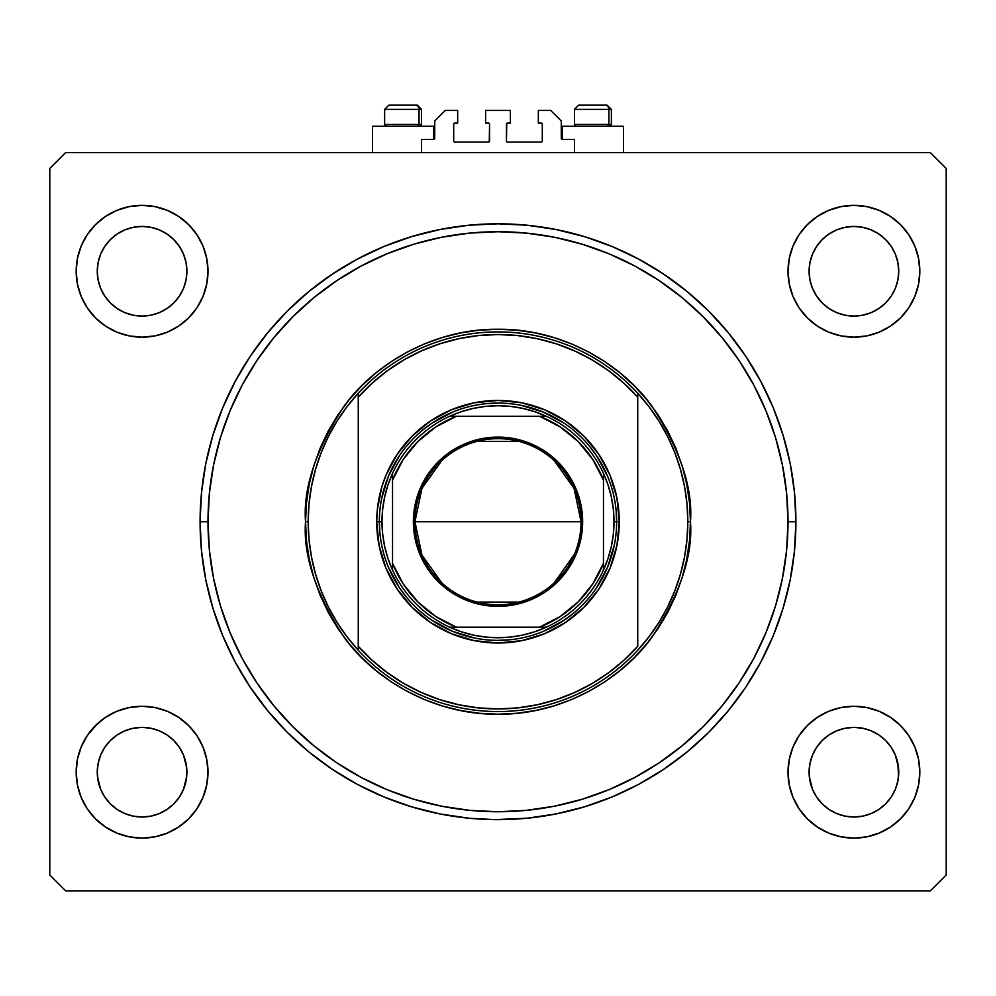 <?xml version="1.0" encoding="UTF-8"?>
<svg xmlns="http://www.w3.org/2000/svg" width="996" height="996" viewBox="0 0 996 996"><rect width="100%" height="100%" fill="white"/><g stroke="black" fill="none" stroke-linecap="round" stroke-linejoin="round"><path stroke-width="1.49" d="M421.545 152.625L421.545 139.44L433.671 139.44L421.545 139.44L421.545 152.625M434.729 138.382L434.729 120.989L434.729 138.382A1.058 1.058 0 0 1 433.671 139.44L433.671 126.255L372.504 126.255L372.504 152.625L372.504 126.255L433.671 126.255L433.671 139.44M434.729 120.989L445.274 110.444L457.662 110.444L457.662 123.093L454.761 123.093L457.662 123.093L457.662 110.444L445.274 110.444L434.729 120.989M453.703 124.151L453.703 141.021L453.703 124.151A1.058 1.058 0 0 1 454.761 123.093L454.761 123.093M454.761 142.079L488.513 142.079L454.761 142.079A1.058 1.058 0 0 1 453.703 141.021L453.703 141.021M489.26 141.768L489.559 124.151L489.559 141.021A1.058 1.058 0 0 1 488.513 142.079L488.513 142.079M488.513 123.093L485.612 123.093L488.513 123.093A1.058 1.058 0 0 1 489.559 124.151L489.559 124.151M485.612 123.093L485.612 110.444L485.612 123.093M510.388 110.444L485.612 110.444L510.388 110.444L510.388 123.093L507.487 123.093L510.388 123.093L510.388 110.444M506.74 123.404L506.441 141.021L506.441 124.151A1.058 1.058 0 0 1 507.487 123.093L507.487 123.093M507.487 142.079L541.239 142.079L507.487 142.079A1.058 1.058 0 0 1 506.441 141.021L506.441 141.021M542.297 141.021L542.297 124.151L542.297 141.021A1.058 1.058 0 0 1 541.239 142.079L541.239 142.079M541.239 123.093L538.338 123.093L541.239 123.093A1.058 1.058 0 0 1 542.297 124.151L542.297 124.151M538.338 123.093L538.338 110.444L550.726 110.444L561.271 120.989L561.271 138.382L561.271 120.989L550.726 110.444L538.338 110.444L538.338 123.093M561.358 138.793L562.329 139.44L562.329 126.255L562.329 139.44L574.455 139.44L562.329 139.44A1.058 1.058 0 0 1 561.271 138.382L561.271 138.382M574.455 139.44L574.455 152.625L574.455 139.44M500.328 819.646L501.299 819.633M494.701 819.633L468.805 818.214L439.883 813.919L411.522 806.822L383.995 796.974L357.564 784.475L332.49 769.435L308.997 752.03L287.334 732.396L267.7 710.733L250.282 687.24L235.255 662.166L222.755 635.734L212.907 608.207L205.799 579.846L201.516 550.925L200.084 521.73L201.516 492.522L205.799 463.601L212.907 435.252L222.755 407.713L235.255 381.294L250.282 356.207L267.7 332.726L287.334 311.063L308.997 291.43L332.49 274.012L357.564 258.985L383.995 246.485L411.522 236.637L439.883 229.528L468.805 225.245L498 223.801L527.195 225.245L556.117 229.528L584.478 236.637L612.005 246.485L638.436 258.985L663.51 274.012L687.003 291.43L708.666 311.063L728.3 332.726L745.718 356.207L760.745 381.294L773.245 407.713L783.093 435.252L790.202 463.601L794.484 492.522L795.916 521.73A297.916 297.916 0 0 1 498 819.646A297.916 297.916 0 0 1 200.084 521.73A297.916 297.916 0 0 1 498 223.801A297.916 297.916 0 0 1 795.916 521.73L794.484 550.925L790.202 579.846L783.093 608.207L773.245 635.734L760.745 662.166L745.718 687.24L728.3 710.733L708.666 732.396L687.003 752.03L663.51 769.435L638.436 784.475L612.005 796.974L584.478 806.822L556.117 813.919L527.195 818.214L494.701 819.633M159.211 730.778A44.82 44.82 0 0 0 150.844 728.238L142.079 727.379L150.819 728.238L159.223 730.79L150.869 728.238M871.064 730.778A44.82 44.82 0 0 0 862.685 728.238L853.921 727.379L862.673 728.238L871.077 730.79L862.71 728.238M186.899 271.261A44.82 44.82 0 0 1 142.079 316.081A44.82 44.82 0 0 1 97.259 271.261L98.118 262.521L100.671 254.117L104.804 246.361L110.382 239.575L117.179 233.998L124.923 229.852L133.327 227.3L142.079 226.441L150.819 227.3L159.223 229.852L166.979 233.998L173.765 239.575L179.342 246.361L183.488 254.117L186.04 262.521L186.899 271.261L186.04 280.013L183.488 288.417L179.342 296.161L173.765 302.958L166.979 308.536L159.223 312.669L150.819 315.222L142.079 316.081L133.327 315.222L124.923 312.669L117.179 308.536L110.382 302.958L104.804 296.161L100.671 288.417L98.118 280.013L97.259 271.261A44.82 44.82 0 0 1 142.079 226.441A44.82 44.82 0 0 1 186.899 271.261L186.04 280.013L183.488 288.417M898.741 271.261A44.82 44.82 0 0 1 853.921 316.081A44.82 44.82 0 0 1 809.101 271.261L809.96 262.521L812.512 254.117L816.658 246.361L822.235 239.575L829.021 233.998L836.777 229.852L845.181 227.3L853.921 226.441L862.673 227.3L871.077 229.852L878.821 233.998L885.618 239.575L891.196 246.361L895.329 254.117L897.882 262.521L898.741 271.261L897.882 280.013L895.329 288.417L891.196 296.161L885.618 302.958L878.821 308.536L871.077 312.669L862.673 315.222L853.921 316.081L845.181 315.222L836.777 312.669L829.021 308.536L822.235 302.958L816.658 296.161L812.512 288.417L809.96 280.013L809.101 271.261A44.82 44.82 0 0 1 853.921 226.441A44.82 44.82 0 0 1 898.741 271.261M897.894 763.484L897.882 763.446A44.82 44.82 0 0 0 895.342 755.055L891.196 747.286L895.329 755.043L898.529 767.816A44.82 44.82 0 0 0 898.529 767.804L897.882 763.446L898.529 776.581L898.741 772.199L897.882 780.939L895.329 789.342L897.882 780.939L895.329 789.342L891.196 797.099L895.329 789.342L891.196 797.099L885.618 803.884L891.196 797.099L885.618 803.884L878.821 809.462L885.618 803.884L878.821 809.462L871.077 813.595L878.821 809.462A44.82 44.82 0 0 0 878.846 809.449L878.796 809.474A44.82 44.82 0 0 0 878.821 809.462L871.077 813.595L862.673 816.147A44.82 44.82 0 0 0 862.648 816.16L853.921 817.019L845.181 816.147L836.777 813.595L845.143 816.147A44.82 44.82 0 0 0 845.156 816.147L836.777 813.595L829.021 809.462L822.235 803.884L816.658 797.099L812.512 789.342L809.325 776.581L812.512 789.342L816.645 797.086A44.82 44.82 0 0 0 816.67 797.111L812.512 789.342L809.96 780.939L809.101 772.199A44.82 44.82 0 0 1 853.921 727.379A44.82 44.82 0 0 1 898.741 772.199L898.741 772.274M836.777 813.595L829.021 809.462A44.82 44.82 0 0 0 829.046 809.474M862.698 816.147A44.82 44.82 0 0 1 862.685 816.147L853.921 817.019L845.181 816.147A44.82 44.82 0 0 0 845.206 816.16M150.782 816.16A44.82 44.82 0 0 0 150.807 816.16L142.079 817.019L133.327 816.147L124.923 813.595L133.327 816.147A44.82 44.82 0 0 0 133.364 816.16L133.302 816.147A44.82 44.82 0 0 0 133.315 816.147L124.923 813.595L117.179 809.462A44.82 44.82 0 0 0 117.167 809.449L110.382 803.884L104.804 797.099L100.671 789.342L97.471 776.581L100.671 789.342L104.804 797.086A44.82 44.82 0 0 0 104.817 797.111L100.671 789.342L98.118 780.939L97.259 772.199A44.82 44.82 0 0 1 142.079 727.379A44.82 44.82 0 0 1 186.899 772.199L186.899 772.274M124.923 813.595L117.179 809.462A44.82 44.82 0 0 0 117.192 809.474M186.028 763.434A44.82 44.82 0 0 0 183.488 755.055L179.342 747.286L183.488 755.043L186.688 767.816A44.82 44.82 0 0 0 186.675 767.804L186.04 763.446L186.899 772.199L186.04 780.939L183.488 789.342L179.342 797.099L173.765 803.884L166.979 809.462L159.223 813.595L150.819 816.147A44.82 44.82 0 0 0 150.857 816.147L159.223 813.595L166.954 809.474A44.82 44.82 0 0 0 166.967 809.462L173.765 803.884L179.342 797.099L183.488 789.342L186.675 776.606M95.467 725.586L105.464 717.394L116.856 711.293L129.219 707.546L142.079 706.276L154.94 707.546L167.303 711.293L178.695 717.394L188.68 725.586L196.884 735.571L202.972 746.975L206.72 759.338L207.99 772.199A65.91 65.91 0 0 1 142.079 838.109A65.91 65.91 0 0 1 76.169 772.199L77.427 759.338L81.186 746.975L87.275 735.571L97.259 723.868M919.831 772.199A65.91 65.91 0 0 1 853.921 838.109A65.91 65.91 0 0 1 788.01 772.199L789.28 759.338L793.028 746.975L799.116 735.571L807.32 725.586L817.305 717.394L828.697 711.293L841.06 707.546L853.921 706.276L866.781 707.546L879.144 711.293L890.536 717.394L900.533 725.586L908.726 735.571L914.814 746.975L918.573 759.338L919.831 772.199L918.573 785.047L914.814 797.423L908.726 808.814L900.533 818.799L890.536 826.991L879.144 833.092L866.781 836.839L853.921 838.109L841.06 836.839L828.697 833.092L817.305 826.991L807.32 818.799L799.116 808.814L793.028 797.423L789.28 785.047L788.01 772.199A65.91 65.91 0 0 1 853.921 706.276A65.91 65.91 0 0 1 919.831 772.199M919.831 271.261A65.91 65.91 0 0 1 853.921 337.171A65.91 65.91 0 0 1 788.01 271.261L789.28 258.4L793.028 246.037L799.116 234.645L807.32 224.66L817.305 216.456L828.697 210.368L841.06 206.62L853.921 205.35L866.781 206.62L879.144 210.368L890.536 216.456L900.533 224.66L908.726 234.645L914.814 246.037L918.573 258.4L919.831 271.261L918.573 284.121L914.814 296.484L908.726 307.876L900.533 317.873L890.536 326.065L879.144 332.154L866.781 335.913L853.921 337.171L841.06 335.913L828.697 332.154L817.305 326.065L807.32 317.873L799.116 307.876L793.028 296.484L789.28 284.121L788.01 271.261A65.91 65.91 0 0 1 853.921 205.35A65.91 65.91 0 0 1 919.831 271.261M207.99 271.261A65.91 65.91 0 0 1 142.079 337.171A65.91 65.91 0 0 1 76.169 271.261L77.427 258.4L81.186 246.037L87.275 234.645L95.467 224.66L105.464 216.456L116.856 210.368L129.219 206.62L142.079 205.35L154.94 206.62L167.303 210.368L178.695 216.456L188.68 224.66L196.884 234.645L202.972 246.037L206.72 258.4L207.99 271.261L206.72 284.121L202.972 296.484L196.884 307.876L188.68 317.873L178.695 326.065L167.303 332.154L154.94 335.913L142.079 337.171L129.219 335.913L116.856 332.154L105.464 326.065L95.467 317.873L87.275 307.876L81.186 296.484L77.427 284.121L76.169 271.261A65.91 65.91 0 0 1 142.079 205.35A65.91 65.91 0 0 1 207.99 271.261M623.496 126.255L623.496 152.625L623.496 126.255L562.329 126.255L623.496 126.255M898.741 772.199A44.82 44.82 0 0 1 853.921 817.019A44.82 44.82 0 0 1 809.101 772.199L809.96 763.446L809.101 772.124M186.899 772.199A44.82 44.82 0 0 1 142.079 817.019A44.82 44.82 0 0 1 97.259 772.199L98.118 763.446L97.259 772.124M100.671 755.043L98.118 763.446L100.671 755.043L104.804 747.286L100.671 755.043A44.82 44.82 0 0 0 98.118 763.434L100.671 755.043L104.804 747.286L110.382 740.501L104.804 747.286A44.82 44.82 0 0 0 100.671 755.03M117.179 734.923L110.382 740.501L117.179 734.923L124.923 730.79L117.179 734.923A44.82 44.82 0 0 0 104.817 747.286L110.382 740.501L117.179 734.923L124.923 730.79L133.327 728.238L124.923 730.79A44.82 44.82 0 0 0 117.179 734.923M812.512 755.043L809.96 763.446L812.512 755.043L816.658 747.286L812.512 755.043A44.82 44.82 0 0 0 809.972 763.434L812.512 755.043L816.658 747.286L822.235 740.501L816.658 747.286A44.82 44.82 0 0 0 812.524 755.03M829.021 734.923L822.235 740.501L829.021 734.923L836.777 730.79L829.021 734.923L836.777 730.79L845.181 728.238L836.777 730.79A44.82 44.82 0 0 0 829.033 734.923L822.235 740.501L816.658 747.286A44.82 44.82 0 0 1 829.008 734.936M930.376 890.835L65.624 890.835L49.8 875.011L49.8 168.436L65.624 152.625L930.376 152.625L946.2 168.436L946.2 875.011L930.376 890.835L946.2 875.011L946.2 168.436L930.376 152.625L65.624 152.625L49.8 168.436L49.8 875.011L65.624 890.835L930.376 890.835M898.741 723.868L900.533 725.586M834.785 208.189L841.06 206.62M122.944 208.189L129.219 206.62M207.99 772.199L206.72 785.047L202.972 797.423L196.884 808.814L188.68 818.799L178.695 826.991L167.303 833.092L154.94 836.839L142.079 838.109L129.219 836.839L116.856 833.092L105.464 826.991L95.467 818.799L87.275 808.814L81.186 797.423L77.427 785.047L76.169 772.199A65.91 65.91 0 0 1 142.079 706.276A65.91 65.91 0 0 1 207.99 772.199M900.533 317.873L890.536 326.065M105.464 326.065L95.467 317.873M728.3 332.726L725.984 329.937M708.666 311.063L687.003 291.43L708.666 311.063M308.997 291.43L287.334 311.063L308.997 291.43M267.7 710.733L270.016 713.522M287.334 732.396L308.997 752.03L287.334 732.396M687.003 752.03L708.666 732.396L687.003 752.03M105.464 216.456L95.467 224.66M890.536 826.991L900.533 818.799M836.814 730.765L845.181 728.238L853.921 727.379L862.673 728.238L871.077 730.79L878.821 734.923L885.618 740.501L891.196 747.286A44.82 44.82 0 0 0 871.089 730.79L878.821 734.923L885.618 740.501L891.196 747.286L895.329 755.043A44.82 44.82 0 0 0 891.196 747.299L885.618 740.501M133.377 728.225L133.327 728.238A44.82 44.82 0 0 0 124.936 730.778L133.327 728.238L142.079 727.379A44.82 44.82 0 0 0 133.352 728.225M133.327 728.238L142.079 727.379L150.819 728.238L159.223 730.79L166.979 734.923A44.82 44.82 0 0 0 159.236 730.79L166.979 734.923L173.765 740.501L179.342 747.286A44.82 44.82 0 0 0 166.992 734.936M124.923 312.669L133.327 315.222M159.223 229.852L150.819 227.3M100.671 254.117L98.118 262.521M890.536 216.456L900.533 224.66M836.777 312.669L845.181 315.222M895.329 288.417L897.882 280.013M871.077 229.852L862.673 227.3M812.512 254.117L809.96 262.521M97.259 820.517L95.467 818.799M186.675 776.581L183.501 789.293M183.476 755.03A44.82 44.82 0 0 0 179.355 747.299L183.488 755.043M150.807 728.225A44.82 44.82 0 0 0 142.104 727.379M97.259 772.199L97.471 767.804A44.82 44.82 0 0 0 97.471 767.816L97.471 767.754M173.765 740.501L179.342 747.286L173.765 740.501L166.979 734.923M862.648 728.225A44.82 44.82 0 0 0 853.946 727.379L845.181 728.238A44.82 44.82 0 0 0 836.789 730.778M853.896 727.379A44.82 44.82 0 0 0 845.193 728.225M809.101 772.199L809.325 767.804A44.82 44.82 0 0 0 809.312 767.816L809.325 767.754M829.021 809.462L822.235 803.884L816.658 797.099M809.325 767.804L809.96 763.446M117.179 809.462L110.382 803.884L104.804 797.099M183.488 789.342L179.342 797.099L173.765 803.884L166.979 809.462L159.223 813.595L150.819 816.147L142.079 817.019L133.327 816.147M97.471 767.804L98.118 763.446M608.892 124.463L607.348 126.255L608.892 124.463L611.37 124.463L608.892 124.463L608.892 109.386L608.892 124.463L574.455 124.463L608.892 124.463M607.025 105.165L605.244 105.165A4.221 3.648 90 0 1 608.892 109.386L574.455 109.386L578.676 105.165L605.244 105.165L578.813 105.165M609.577 126.255L611.37 124.463L611.37 109.386L607.149 105.165L611.37 109.386L608.892 109.386A4.221 3.648 -90 0 0 605.244 105.165M579.435 105.165L582.212 105.165M574.642 109.386L608.892 109.386M419.067 124.463L417.523 126.255L419.067 124.463L421.545 124.463L419.067 124.463L419.067 109.386L419.067 124.463L384.63 124.463L419.067 124.463M417.2 105.165L415.419 105.165A4.221 3.648 90 0 1 419.067 109.386L384.63 109.386L388.851 105.165L415.419 105.165L388.988 105.165M419.752 126.255L421.545 124.463L421.545 109.386L417.324 105.165L421.545 109.386L419.067 109.386A4.221 3.648 -90 0 0 415.419 105.165M389.61 105.165L392.387 105.165M384.817 109.386L419.067 109.386M376.725 521.73L379.364 521.73L376.725 521.73L377.31 509.84L381.941 486.521L385.95 475.316L397.167 454.35L412.244 435.974L430.621 420.885L451.586 409.68L474.345 402.782L498 400.454L521.655 402.782L544.414 409.68L565.379 420.885L583.756 435.974L598.833 454.35L610.05 475.316L616.947 498.062L619.275 521.73A121.275 121.275 0 0 1 498 643.005A121.275 121.275 0 0 1 376.725 521.73A121.275 121.275 0 0 1 498 400.454A121.275 121.275 0 0 1 619.275 521.73L616.947 545.385L610.05 568.143L598.833 589.109L583.756 607.485L565.379 622.562L544.414 633.78L521.655 640.677L498 643.005L474.345 640.677L451.586 633.78L430.621 622.562L412.244 607.485L397.167 589.109L385.95 568.143L379.053 545.385L376.725 521.73M616.636 521.73L619.275 521.73L616.636 521.73A118.636 118.636 0 0 0 498 403.081A118.636 118.636 0 0 0 379.364 521.73L381.991 521.73A116.009 116.009 0 0 1 392.536 473.399L387.967 484.99L384.668 496.992L382.663 509.292L381.991 521.73L382.663 534.167L384.668 546.455L387.967 558.47L392.536 570.061A116.009 116.009 0 0 1 381.991 521.73L379.364 521.73A118.636 118.636 0 0 1 498 403.081A118.636 118.636 0 0 1 616.636 521.73A118.636 118.636 0 0 1 498 640.366A118.636 118.636 0 0 1 379.364 521.73A118.636 118.636 0 0 0 498 640.366A118.636 118.636 0 0 0 616.636 521.73L614.009 521.73L616.636 521.73L616.076 510.101M687.003 539.371A189.825 189.825 0 0 0 687.016 539.309L687.825 521.73A189.825 189.825 0 0 1 358.261 650.214A189.825 189.825 0 0 1 308.175 521.73L305.535 521.73L308.175 521.73A189.825 189.825 0 0 1 637.739 393.246A189.825 189.825 0 0 1 687.825 521.73L690.465 521.73C693.029 555.183 680.206 593.678 651.969 637.203C622.438 678.537 563.338 714.954 498 714.194C432.662 714.954 373.562 678.537 344.031 637.203C315.794 593.678 302.971 555.183 305.535 521.73L306.469 540.591L309.233 559.279L313.827 577.593L320.189 595.384L328.269 612.453L337.968 628.65L349.223 643.827L361.909 657.821L375.903 670.507L391.079 681.75L407.277 691.461L424.346 699.541L442.137 705.903L460.451 710.497L479.138 713.26L498 714.194L516.862 713.26L535.549 710.497L553.863 705.903L571.654 699.541L588.723 691.461L604.921 681.75L620.097 670.507L634.091 657.821L646.778 643.827L658.032 628.65L667.731 612.453L675.811 595.384L682.173 577.593L686.767 559.279L689.531 540.591L690.465 521.73L689.531 502.868L686.767 484.18L682.173 465.854L675.811 448.076L667.731 431.007L658.032 414.797L646.778 399.633L634.091 385.639L620.097 372.952L604.921 361.697L588.723 351.986L571.654 343.919L553.863 337.557L535.549 332.963L516.862 330.186L498 329.265L479.138 330.186L460.451 332.963L442.137 337.557L424.346 343.919L407.277 351.986L391.079 361.697L375.903 372.952L361.909 385.639L349.223 399.633L337.968 414.797L328.269 431.007L320.189 448.076L313.827 465.854L309.233 484.18L306.469 502.868L305.535 521.73C302.971 488.277 315.794 449.781 344.031 406.256C373.562 364.922 432.662 328.506 498 329.265C563.338 328.506 622.438 364.922 651.969 406.256C680.206 449.781 693.029 488.277 690.465 521.73L687.825 521.73A189.825 189.825 0 0 0 687.825 521.68M687.016 504.15A189.825 189.825 0 0 0 687.003 504.076L684.551 486.646L680.492 469.49L674.865 452.782L667.693 436.659L659.066 421.283L649.056 406.766L637.739 393.246L637.739 397.167L637.739 393.246A189.825 189.825 0 0 0 358.261 393.246L358.261 397.167A187.186 187.186 0 0 1 637.739 397.167L637.739 646.292A187.186 187.186 0 0 1 358.261 646.292L372.143 660.286L387.407 672.748L403.903 683.542L421.433 692.544L439.821 699.653L458.857 704.782L478.317 707.882L498 708.915L517.683 707.882L537.143 704.782L556.179 699.653L574.567 692.544L592.097 683.542L608.593 672.748L623.857 660.286L637.739 646.292L637.739 397.167L623.857 383.174L608.593 370.699L592.097 359.905L574.567 350.916L556.179 343.807L537.143 338.677L517.683 335.577L498 334.544L478.317 335.577L458.857 338.677L439.821 343.807L421.433 350.916L403.903 359.905L387.407 370.699L372.143 383.174L358.261 397.167L358.261 650.214A189.825 189.825 0 0 0 637.739 650.214L649.056 636.693L659.066 622.176L667.693 606.801L674.865 590.678L680.505 573.945L684.551 556.814L687.003 539.346M200.084 521.73L207.99 521.73A290.01 290.01 0 0 1 498 231.719A290.01 290.01 0 0 1 788.01 521.73L795.916 521.73L788.01 521.73L786.616 550.153L782.445 578.303L775.523 605.917L765.936 632.709L753.773 658.443L739.132 682.845L722.187 705.716L703.064 726.794L681.986 745.904L659.128 762.861L634.713 777.49L608.979 789.666L582.187 799.253L554.573 806.162L526.423 810.346L498 811.74L469.577 810.346L441.427 806.162L413.813 799.253L387.021 789.666L361.287 777.49L336.872 762.861L314.014 745.904L292.936 726.794L273.813 705.716L256.868 682.845L242.227 658.443L230.064 632.709L220.477 605.917L213.555 578.303L209.384 550.153L207.99 521.73L209.384 493.306L213.555 465.144L220.477 437.543L230.064 410.75L242.227 385.016L256.868 360.602L273.813 337.744L292.936 316.653L314.014 297.543L336.872 280.598L361.287 265.957L387.021 253.793L413.813 244.207L441.427 237.285L469.577 233.114L498 231.719L526.423 233.114L554.573 237.285L582.187 244.207L608.979 253.793L634.713 265.957L659.128 280.598L681.986 297.543L703.064 316.653L722.187 337.744L739.132 360.602L753.773 385.016L765.936 410.75L775.523 437.543L782.445 465.144L786.616 493.306L788.01 521.73A290.01 290.01 0 0 1 498 811.74A290.01 290.01 0 0 1 207.99 521.73L200.084 521.73M308.997 504.113L308.175 521.73L308.997 539.346L311.449 556.814L315.508 573.97L321.135 590.678L328.307 606.801L336.934 622.176L346.944 636.693L358.261 650.214L358.261 393.246L346.944 406.766L336.934 421.283L328.307 436.659L321.135 452.782L315.495 469.514L311.449 486.646L308.997 504.113A189.825 189.825 0 0 0 308.984 504.15M728.3 710.733L725.984 713.522M250.282 687.24L235.255 662.166M267.7 332.726L270.016 329.937M745.718 356.207L760.745 381.294M602.63 465.804L607.61 476.325L596.641 455.819L589.707 446.457M553.925 417.1L563.91 423.076L543.405 412.12L521.145 405.372M442.075 417.1L452.595 412.12L432.09 423.076L422.74 430.023M393.37 465.804L399.359 455.819L388.39 476.325L381.642 498.585M393.37 577.655L388.39 567.135L399.359 587.64L406.293 596.99M442.075 626.36L432.09 620.371L452.595 631.34L474.855 638.087M553.925 626.36L543.405 631.34L563.91 620.371L573.26 613.436M602.63 577.655L596.641 587.64L607.61 567.135L614.358 544.874M687.825 521.73L687.003 504.113M441.788 582.859L421.955 555.108L414.946 521.73A83.054 83.054 0 0 0 498 604.771A83.054 83.054 0 0 0 581.054 521.73L582.635 521.73A84.635 84.635 0 0 1 498 606.365A84.635 84.635 0 0 1 413.365 521.73L581.054 521.73A83.054 83.054 0 0 1 498 604.771A83.054 83.054 0 0 1 414.946 521.73L421.955 488.351L441.788 460.588M574.393 554.299L554.212 582.859M518.966 602.082L477.034 602.082M449.669 416.266A116.009 116.009 0 0 1 546.331 416.266L534.74 411.697L522.738 408.385L510.438 406.393L498 405.721L485.562 406.393L473.262 408.385L461.26 411.697L449.669 416.266A116.009 116.009 0 0 0 392.536 473.399L392.536 570.061A116.009 116.009 0 0 0 449.669 627.181L461.26 631.763L473.262 635.062L485.562 637.067L498 637.739L510.438 637.067L522.738 635.062L534.74 631.763L546.331 627.181A116.009 116.009 0 0 1 449.669 627.181L546.331 627.181A116.009 116.009 0 0 0 603.464 570.061L608.033 558.47L611.332 546.455L613.337 534.167L614.009 521.73L613.337 509.292L611.332 496.992L608.033 484.99L603.464 473.399A116.009 116.009 0 0 1 603.464 570.061L603.464 473.399A116.009 116.009 0 0 0 546.331 416.266L449.669 416.266A116.009 116.009 0 0 0 392.536 473.399L392.536 563.325L403.206 583.905L417.834 601.895L435.812 616.524L456.392 627.181L539.608 627.181L560.188 616.524L578.166 601.895L592.794 583.905L603.464 563.325L603.464 480.122L592.794 459.542L578.166 441.564L560.188 426.935L539.608 416.266L456.392 416.266L435.812 426.935L417.834 441.564L403.206 459.542L392.536 480.122A113.37 113.37 0 0 1 456.392 416.266L449.669 416.266M509.628 639.793L498 640.366M379.924 533.358L379.364 521.73M486.372 403.654L498 403.081M582.635 521.73L581.004 538.238L576.186 554.112L568.367 568.741L557.847 581.577L545.024 592.097L530.382 599.916L514.509 604.734L498 606.365L481.491 604.734L473.436 602.717L458.11 596.367L450.976 592.097L438.153 581.577L427.633 568.741L423.362 561.62L417.013 546.294L413.776 530.021L413.776 513.438L417.013 497.166L419.814 489.347L427.633 474.706L438.153 461.883L444.316 456.305L458.11 447.092L473.436 440.742L481.491 438.726L498 437.095L514.509 438.726L522.564 440.742L537.89 447.092L545.024 451.362L557.847 461.883L568.367 474.706L576.186 489.347L581.004 505.221L582.635 521.73L414.946 521.73A83.054 83.054 0 0 1 498 438.676A83.054 83.054 0 0 1 581.054 521.73A83.054 83.054 0 0 0 498 438.676A83.054 83.054 0 0 0 414.946 521.73L413.365 521.73A84.635 84.635 0 0 1 498 437.095A84.635 84.635 0 0 1 582.635 521.73M603.464 570.061A116.009 116.009 0 0 1 546.331 627.181L539.608 627.181A113.37 113.37 0 0 0 603.464 563.325L603.464 570.061M449.669 627.181A116.009 116.009 0 0 1 392.536 570.061L392.536 563.325A113.37 113.37 0 0 0 456.392 627.181L449.669 627.181M546.331 416.266A116.009 116.009 0 0 1 603.464 473.399L603.464 480.122A113.37 113.37 0 0 0 539.608 416.266L546.331 416.266M477.034 441.365L518.966 441.365M554.212 460.588L574.045 488.351L581.054 521.73M578.676 105.165L574.455 109.386L574.455 124.463L576.248 126.255M388.851 105.165L384.63 109.386L384.63 124.463L386.423 126.255"/></g></svg>
